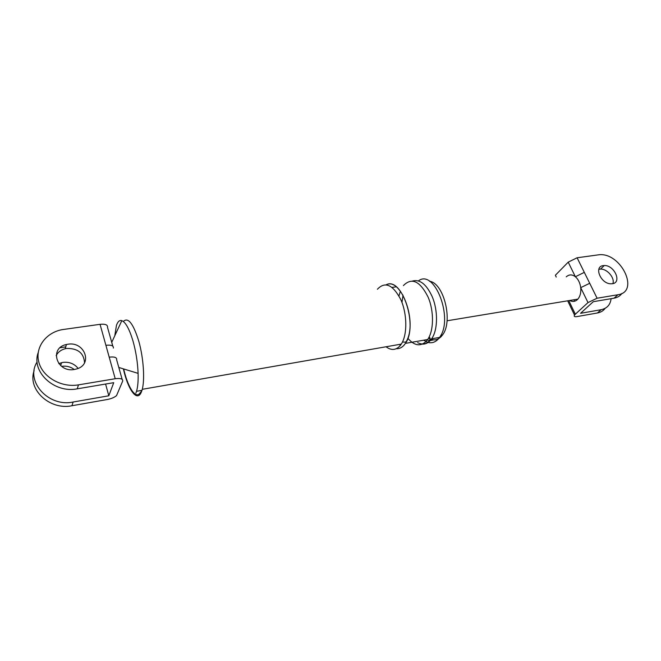 <?xml version="1.0" encoding="UTF-8"?>
<svg xmlns="http://www.w3.org/2000/svg" width="661" height="661" viewBox="0 0 661 661"><rect width="100%" height="100%" fill="white"/><g stroke="black" fill="none" stroke-linecap="round" stroke-linejoin="round"><path stroke-width="0.99" d="M34.132 370.722C27.208 389.461 49.831 410.498 71.958 405.738L107.413 399.484C111.37 398.699 114.411 397.41 116.534 395.609L122.657 381.157C123.062 378.877 120.575 378.067 115.212 378.728L78.469 384.867L77.238 388.833L113.733 382.669L108.809 395.782L105.586 384.041M113.353 348.083C113.7 345.67 111.222 344.745 105.9 345.298L100.051 324.32L62.167 329.649C45.758 332.607 34.669 347.736 38.925 362.525C42.948 377.348 61.597 387.833 78.469 384.867M67.802 344.249L66.397 344.513C48.848 347.893 56.672 372.953 74.429 369.474L76.841 368.896C93.234 364.228 84.534 341.093 67.802 344.249M122.145 379.331L116.65 359.815C117.022 357.452 114.543 356.568 109.205 357.163L105.9 345.298M100.051 324.32C105.347 323.832 107.834 324.832 107.503 327.311L112.8 346.133M38.189 352.644C30.993 371.779 54.4 393.568 77.238 388.833M84.55 362.757C83.831 353.065 77.866 348.289 66.662 348.438L65.265 348.711C61.002 349.809 57.97 352.123 56.16 355.651M108.809 395.782L73.123 402.02C48.311 407.432 24.771 380.992 37.123 361.964M65.761 346.876L60.101 347.719M58.788 363.616L62.869 362.393C69.281 361.699 74.362 363.715 78.122 368.417M74.263 369.499C70.611 366.764 66.464 365.707 61.803 366.326L61.597 366.359M429.46 281.255C443.82 282.809 453.347 321.494 442.515 334.953L441.366 336.399C437.541 340.374 433.252 340.944 428.502 338.118M418.388 280.925C434.508 268.151 454.057 319.007 439.532 337.432L438.26 339.043C435.277 342.241 431.897 343.373 428.113 342.431M427.774 342.34L423.594 340.217M433.814 339.82L430.228 340.572M429.567 340.547L426.403 339.721M123.318 321.477C128.135 316.817 133.34 323.568 138.942 341.72C143.685 358.865 144.999 380.843 141.975 390.337L141.314 392.147C137.108 402.458 128.036 389.924 123.367 368.855M141.305 390.453L141.024 391.155M140.463 392.295C136.207 400.202 128.044 388.238 123.681 368.945M412.373 281.09C419.752 279 426.312 284.081 432.063 296.343C438.193 310.323 437.913 330.178 431.616 338.812L430.361 340.423C427.998 343.034 425.32 344.265 422.346 344.133M403.408 285.585C411.72 277.182 419.925 280.975 428.031 296.946C434.153 310.959 433.897 330.864 427.634 339.514L426.386 341.126C420.578 346.818 414.406 345.868 407.854 338.283M398.98 295.93L400.392 291.129M386.189 284.784C401.772 276.124 418.479 325.923 405.391 343.39L404.185 345.017C401.814 347.727 399.128 348.958 396.121 348.694M377.398 289.262C385.049 281.14 392.841 284.577 400.789 299.565C407.292 313.983 407.457 334.896 401.285 344.108L400.087 345.736C395.914 350.289 391.238 350.636 386.032 346.769M114.783 335.771L116.435 325.46M116.518 325.212C117.823 321.494 119.583 319.974 121.822 320.643C125.64 322.246 129.333 328.947 132.911 340.745C135.926 351.396 137.653 362.269 138.099 373.366C138.331 381.017 137.81 386.991 136.538 391.287L135.893 393.097M566.262 276.843C569.047 274.323 572.079 274.29 575.367 276.736C578.276 279.264 580.061 282.9 580.705 287.651L589.711 283.288L597.09 298.227L617.928 294.74C640.121 291.84 620.902 252.271 599.048 254.758L577.103 257.773L589.711 283.288M556.24 277.058L555.372 275.249L568.22 262.136L575.367 276.736L584.316 272.373M597.09 298.227L588.009 302.581L580.705 287.651C581.151 292.476 580.209 296.302 577.863 299.127L577.342 299.664C575.227 301.54 572.889 301.928 570.311 300.829M568.989 301.044L575.326 314.215L588.009 302.581M575.326 314.215L574.541 315.09C573.74 316.445 574.541 316.95 576.937 316.602L597.428 312.984C600.766 312.364 603.336 310.802 605.154 308.315M621.918 293.418C620.101 295.979 617.49 297.566 614.069 298.177L593.297 301.689L580.556 313.306L601.113 309.703C607.038 308.439 610.359 304.762 611.095 298.681M612.879 283.635C615.052 277.984 607.137 268.705 600.51 269.085L598.833 269.308M568.22 262.136L577.103 257.773M574.202 300.185L574.698 301.209M603.253 265.615C593.71 266.457 600.51 283.511 610.624 283.8L612.383 283.734C622.274 282.602 614.267 264.945 604.253 265.54L603.253 265.615M115.212 378.728L109.205 357.163M71.958 405.738L73.123 402.02M597.428 312.984L601.113 309.703M614.069 298.177L617.928 294.74M66.397 344.513L65.265 348.711M61.506 362.666L60.705 365.649M442.515 334.953L440.854 335.243M439.532 337.432L431.616 338.812M428.939 337.308C430.055 337.234 430.303 338.258 429.658 340.407C426.461 344.282 422.462 345.034 417.653 342.654M403.028 295.145L401.971 302.449M387.751 347.893L386.074 346.761M399.988 345.447L400.599 344.232M402.599 341.77C403.739 342.282 404.937 342.266 406.201 341.704C417.983 321.808 400.855 276.86 386.28 284.792M141.975 390.337L136.538 391.287M121.822 320.643L111.734 342.324M118.798 367.45L138.099 373.366M401.285 344.108L142.264 389.321M396.212 286.816L392.089 287.403M427.634 339.514L405.391 343.39M574.541 315.09L567.873 301.234M604.253 265.54L600.51 269.085M577.863 299.127L447.043 320.792"/></g></svg>
